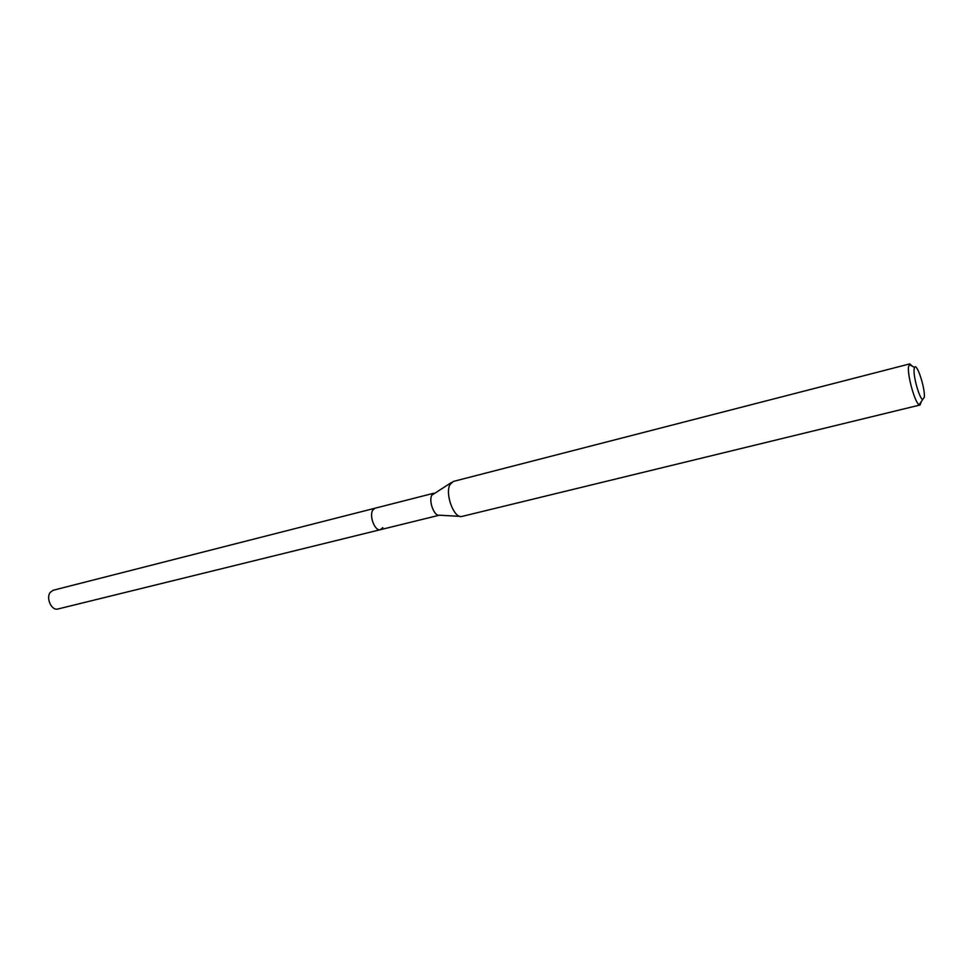 <?xml version="1.0" encoding="UTF-8"?>
<svg xmlns="http://www.w3.org/2000/svg" width="973" height="973" viewBox="0 0 973 973"><rect width="100%" height="100%" fill="white"/><g stroke="black" fill="none" stroke-linecap="round" stroke-linejoin="round"><path stroke-width="1.46" d="M433.836 493.226L53.308 590.222L50.414 592.192C45.524 597.775 51.569 611.068 58.003 608.976L380.407 529.689C375.091 531.586 368.962 516.14 372.72 510.217L375.031 508.222L372.72 510.217C368.962 516.14 375.091 531.586 380.407 529.689L382.79 527.621M924.326 397.276L922.611 399.635C919.315 398.091 913.209 376.369 914.097 369.314L914.535 367.405C916.761 362.163 925.299 388.349 924.326 397.276M921.346 401.521L920.044 404.987L919.157 404.768C915.009 402.895 907.335 375.675 908.514 366.882L909.755 363.902L912.54 366.347M909.755 363.902L453.357 481.428L450.013 484.542C444.722 493.773 453.953 518.645 461.798 516.468L920.044 404.987M460.022 516.371L439.297 515.204C434.226 516.541 428.424 501.01 431.842 495.172L451.533 482.45M922.611 399.635L919.157 404.768M914.535 367.405L909.086 364.51M439.334 515.204L380.407 529.689"/></g></svg>
